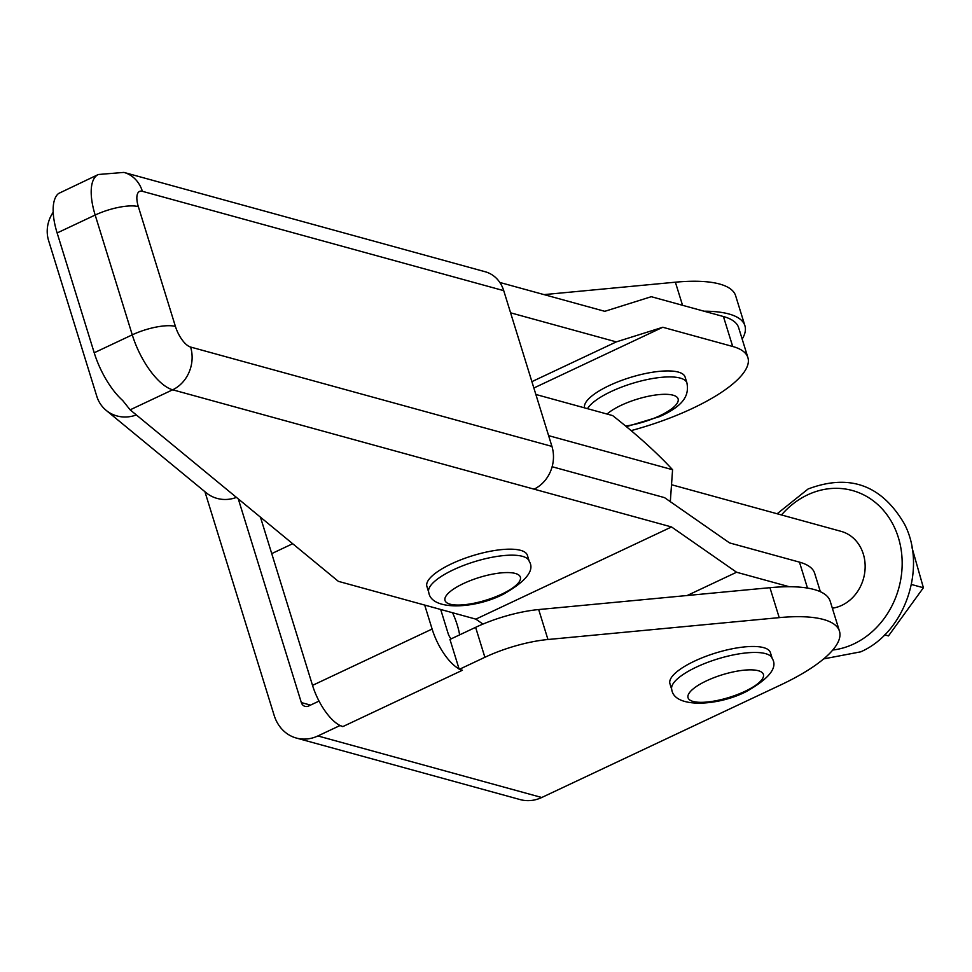 <?xml version="1.0" encoding="UTF-8"?>
<svg xmlns="http://www.w3.org/2000/svg" width="972" height="972" viewBox="0 0 972 972"><rect width="100%" height="100%" fill="white"/><g stroke="black" fill="none" stroke-linecap="round" stroke-linejoin="round"><path stroke-width="1.46" d="M544.028 294.613L675.382 282.196A124.902 37.483 -17.2 0 1 735.634 295.743L744.904 325.693A124.902 37.483 -17.2 0 1 742.171 339.107M459.221 669.38L484.882 657.291A65.732 19.732 -17.2 0 1 547.953 639.503L779.216 617.633A124.902 37.483 -17.2 0 1 839.468 631.192L830.197 601.243A124.902 37.483 162.8 0 0 769.946 587.683L538.682 609.553A65.732 19.732 162.8 0 0 475.612 627.341L449.951 639.418L459.221 669.38L462.417 670.255L342.837 726.594L339.483 725.209A39.439 16.002 -115.2 0 1 312.522 685.369L271.735 553.603L292.694 543.725L271.759 553.59M342.837 726.594A39.439 16.002 -115.2 0 1 339.483 725.209M238.298 498.928L301.332 702.574A6.573 5.674 -74.6 0 0 305.026 706.352A6.573 5.674 -74.6 0 0 308.622 706L319.047 701.091M204.922 491.698L274.153 715.38A39.439 34.056 -74.6 0 0 296.314 738.04A39.439 34.056 -74.6 0 0 317.893 735.95L339.641 725.707M296.314 738.04L520.166 799.592A39.439 34.056 -74.6 0 0 541.744 797.502L780.917 684.835A124.902 37.483 -17.2 0 0 839.468 631.192M703.983 311.186A124.902 37.483 -17.2 0 1 744.904 325.693M459.647 634.862A42.732 17.326 64.8 0 0 452.551 612.737M481.529 623.101L481.966 624.498M260.46 517.177L271.723 553.578M440.68 609.468L448.104 633.428A6.573 2.661 64.8 0 0 451.13 638.871M424.691 605.082L432.115 629.042A39.439 16.002 64.8 0 0 459.063 668.87M670.316 501.661L672.575 469.731C657.145 452.964 637.182 434.921 612.664 415.591L535.876 394.474M548.621 435.65L672.575 469.731M631.107 430.62A118.329 35.514 162.8 0 0 692.428 408.41A118.329 35.514 162.8 0 0 747.893 357.587A118.329 35.514 162.8 0 0 732.706 346.482L662.795 327.26L616.309 341.889L510.592 312.814M820.368 591.717L814.645 573.237A118.329 35.514 162.8 0 0 799.458 562.132L729.559 542.911L664.52 497.628L552.132 466.73M671.543 526.958L172.676 389.796L130.139 409.832L338.353 581.341L475.855 619.14L671.543 526.958L736.582 572.241L789.276 586.736M482.95 624.085L475.855 619.14M130.139 409.832L122.703 400.513A52.585 21.323 -115.2 0 1 94.211 352.763L132.265 334.842A32.866 9.866 -17.2 0 1 175.422 326.434A19.719 7.995 64.8 0 0 190.585 347.04L551.938 446.403A32.866 28.382 105.4 0 1 534.041 489.159M142.374 191.302A32.866 28.382 -74.6 0 0 123.906 172.409L485.271 271.771A32.866 28.382 105.4 0 1 503.727 290.652L142.374 191.302A19.719 7.995 64.8 0 0 138.34 206.635A32.866 9.866 162.8 0 0 95.171 215.043L57.129 232.964A52.585 21.323 -115.2 0 1 58.612 193.464L98.342 174.498A52.585 21.323 -115.2 0 0 95.171 215.043L132.265 334.842A52.585 21.323 -115.2 0 0 172.676 389.796A32.866 28.382 -74.6 0 0 190.585 347.04M503.727 290.652L551.938 446.403M747.893 357.587L738.623 327.637A118.329 35.514 162.8 0 0 723.435 316.532L651.276 296.703L604.791 311.319L499.839 282.463M57.129 232.964L94.211 352.763M687.18 595.508L736.582 572.241M53.193 212.224A32.866 30.764 -50.5 0 0 48.6 240.594L96.811 396.345A32.866 30.764 -50.5 0 0 106.155 410.354A32.866 30.764 -50.5 0 0 136.323 414.935M236.439 497.397A32.866 30.764 129.5 0 1 206.271 492.816L106.155 410.354M533.871 387.998L662.795 327.26M531.903 381.644L616.309 341.889M587.513 408.677A52.585 15.783 -17.2 0 1 613.417 390.489A52.585 15.783 -17.2 0 1 686.949 383.017L685.102 377.027A52.585 15.783 162.8 0 0 611.558 384.499A52.585 15.783 162.8 0 0 584.549 407.863M428.749 592.373L426.89 586.383A52.585 15.783 -17.2 0 1 451.543 563.796A52.585 15.783 -17.2 0 1 527.371 555.279L529.218 561.269C534.879 570.127 526.399 581.037 503.775 593.989C475.636 608.812 431.325 611.315 428.749 592.373A52.585 15.783 -17.2 0 1 453.402 569.786A52.585 15.783 -17.2 0 1 529.218 561.269M671.774 689.67L669.927 683.681A52.585 15.783 -17.2 0 1 694.579 661.094A52.585 15.783 -17.2 0 1 770.395 652.577L772.254 658.566C777.904 667.424 769.423 678.334 746.8 691.286C718.66 706.109 674.349 708.612 671.774 689.67A52.585 15.783 -17.2 0 1 696.426 667.084A52.585 15.783 -17.2 0 1 772.254 658.566M832.348 608.193A39.439 34.056 -74.6 0 0 841.825 605.337A39.439 34.056 -74.6 0 0 865.153 566.068A39.439 34.056 -74.6 0 0 841.157 531.368L671.871 484.821M912.028 547.722L923.4 587.756L888.481 635.907L884.654 634.862M911.408 584.464L923.4 587.756M484.882 657.291L475.612 627.341M541.744 797.502L317.893 735.95M310.53 705.101L301.332 702.574M547.953 639.503L538.682 609.553M779.216 617.633L769.946 587.683M682.538 305.293L675.382 282.196M432.115 629.042L312.522 685.369M799.458 562.132L807.489 588.084M138.34 206.635L175.422 326.434M723.435 316.532L732.706 346.482M625.604 426.04A39.439 11.834 162.8 0 0 657.91 416.611A39.439 11.834 162.8 0 0 673.985 395.483A39.439 11.834 162.8 0 0 622.943 404.486A39.439 11.834 162.8 0 0 607.05 414.048M501.88 594.074A39.439 11.834 162.8 0 0 515.306 573.444A39.439 11.834 162.8 0 0 463.51 583.528A39.439 11.834 162.8 0 0 450.072 604.171A39.439 11.834 162.8 0 0 501.88 594.074M744.904 691.371A39.439 11.834 162.8 0 0 758.342 670.729A39.439 11.834 162.8 0 0 706.535 680.825A39.439 11.834 162.8 0 0 693.109 701.456A39.439 11.834 162.8 0 0 744.904 691.371M781.476 514.966A81.818 70.64 105.4 0 1 807.623 494.845A81.818 70.64 105.4 0 1 898.347 537.528A81.818 70.64 105.4 0 1 853.768 643.95A81.818 70.64 105.4 0 1 832.761 650.037M123.906 172.409L98.342 174.498M626.369 426.672L659.587 416.623C687.253 404.291 688.613 392.749 686.949 383.017M823.697 658.882L860.694 651.835C905.09 632.541 927.239 567.587 904.422 523.969C881.689 485.028 849.564 473.376 808.072 489.001L777.138 513.775"/></g></svg>
